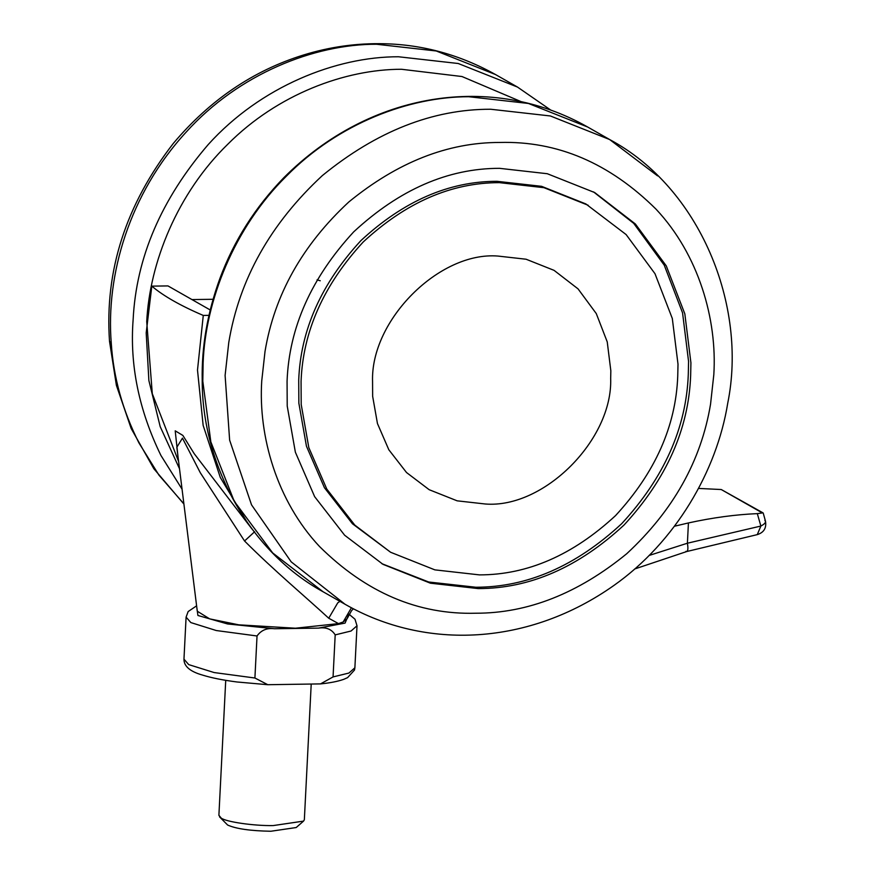 <?xml version="1.0" encoding="UTF-8"?>
<svg xmlns="http://www.w3.org/2000/svg" width="875" height="875" viewBox="0 0 875 875"><rect width="100%" height="100%" fill="white"/><g stroke="black" fill="none" stroke-linecap="round" stroke-linejoin="round"><path stroke-width="1.31" d="M764.848 520.406C766.391 521.948 765.067 523.83 760.878 526.05L757.312 513.625L762.366 512.936L721.252 489.53L763.066 512.892M721.252 489.53L698.534 488.425M763.241 513.122L765.505 521.281C766.577 528.106 763.831 532.547 757.269 534.625L760.878 526.05L687.4 543.222C688.395 549.205 687.903 551.917 685.913 551.359M757.312 513.625C735.47 514.566 712.513 517.672 688.428 522.944L674.428 526.236M499.505 168.328L547.291 173.72L594.705 192.566L635.348 223.956L666.269 265.88L684.83 313.852L690.922 362.83L690.648 375.648C688.625 429.264 666.422 479.062 624.017 525.055C578.288 567.416 529.681 588.591 478.22 588.591L430.423 583.198L383.02 564.353L344.641 535.238L314.639 496.661L295.367 452.189L287.219 406.055L287.066 381.27C289.089 327.655 311.303 277.845 353.697 231.864C399.438 189.503 448.044 168.328 499.505 168.328M593.523 191.898L633.719 223.366L664.234 265.147L682.555 312.834L688.57 361.484L688.297 374.303C686.273 427.919 664.059 477.728 621.666 523.709C575.925 566.07 527.319 587.245 475.858 587.245L428.695 582.006L381.839 563.675M390.622 552.267L352.45 523.764L324.45 487.747L306.458 446.25L298.856 403.178L298.714 380.056C300.606 330.006 321.333 283.522 360.905 240.603C403.594 201.075 448.952 181.311 496.989 181.311L541.592 186.331L585.834 203.93L626.128 234.577L654.981 273.689L672.306 318.467L678.005 364.175L677.742 376.141C675.861 426.191 655.123 472.675 615.562 515.594C572.862 555.122 527.505 574.886 479.467 574.886L434.864 569.866L390.622 552.267L354.802 525.098L326.802 489.092L308.809 447.584L301.208 404.523L301.066 381.391C302.958 331.352 323.684 284.867 363.256 241.948C405.945 202.409 451.303 182.645 499.341 182.645L543.944 187.677L588.197 205.275M497.897 256.058L526.094 259.23L554.061 270.353L578.047 288.87L596.291 313.6L607.239 341.906L610.837 370.803L610.673 378.372C612.894 439.633 543.966 508.725 485.341 504L457.144 500.828L429.177 489.705L406.525 472.533L388.828 449.772L377.453 423.533L372.652 396.309L372.564 381.686C370.344 320.425 439.272 251.333 497.897 256.058L526.094 259.23L554.061 270.353L578.047 288.87L596.291 313.6L607.239 341.906L610.837 370.803L610.673 378.372C612.894 439.633 543.966 508.725 485.341 504L457.144 500.828L429.177 489.705L406.525 472.533L388.828 449.772L377.453 423.533L372.652 396.309L372.564 381.686C370.344 320.425 439.272 251.333 497.897 256.058M218.903 815.281L221.255 818.136C226.242 821.898 253.706 825.923 273.164 825.584L303.548 821.111L304.347 819.733L311.205 684.217M219.537 816.856L227.631 825.038C236.02 828.822 250.436 830.889 270.878 831.25L296.198 827.531L303.548 821.111M317.045 279.891L320.25 280.755M254.909 678.005L267.794 684.709L320.523 683.9L333.058 676.922L335.191 634.889C331.647 629.212 326.091 626.948 318.522 628.119L274.411 628.742C266.941 627.78 261.144 630.197 257.031 635.983L216.278 630.536L190.837 622.573L186.091 617.127L183.969 659.148L188.705 664.606L214.145 672.558L254.909 678.005L257.031 635.983M353.423 608.814L351.597 610.608L347.069 618.767L343.164 621.983L338.494 623.612L328.727 618.231L337.75 602.853L340.736 600.819M328.727 618.231C306.611 597.756 273.93 570.445 244.552 540.991L200.32 472.773L182.459 438.134L176.827 447.256L197.28 611.22L209.672 618.877L238.755 624.827L295.455 628.217L338.494 623.612M254.647 531.727L244.552 540.991M178.008 456.684L175.208 430.828L182.864 435.422L194.228 453.709L252.066 529.102M191.975 299.578L213.041 299.283M210.208 309.958L167.967 285.917L151.812 286.136C163.384 295.947 180.534 305.714 203.273 315.438L208.939 315.361M179.517 468.781L160.202 426.65L148.881 380.559L146.191 332.905L151.812 286.136M247.472 522.78L220.292 477.444L203.142 425.37L197.498 370.07L203.273 315.438M343.164 621.983L351.411 607.764M634.659 568.991L686.777 551.523L757.269 534.625M649.086 555.472L687.4 543.222L688.428 522.944M675.238 525.164L676.397 525.82M182.055 489.169L160.912 455.427C138.917 410.255 129.653 364.995 133.131 319.637C136.194 257.677 161.219 199.325 208.206 144.572C260.619 86.428 336.284 56.58 398.486 56.766L458.227 63.503L517.486 87.062L495.502 74.539C460.348 54.972 423.347 44.702 384.486 43.75C356.978 43.039 329.897 46.812 303.264 55.081C253.094 70.678 209.781 100.122 173.348 143.38C125.902 204.673 104.617 270.616 109.506 341.206L111.278 343.317C105.711 275.319 129.183 193.977 186.211 132.048C238.623 73.916 314.3 44.056 376.502 44.253L436.242 50.98L495.502 74.539M183.881 503.825L158.977 475.18L138.928 442.903C122.664 410.528 113.444 377.333 111.278 343.317M178.609 461.508L152.283 393.663L146.727 321.628C149.658 262.697 177.308 193.32 227.828 144.189C277.583 94.205 345.22 69.278 401.461 69.267L461.967 76.53L521.577 101.828M345.045 604.264L323.061 591.752L272.683 552.945L234.205 501.2L210.842 441.897L202.803 381.205L203.12 362.895C205.428 301.317 233.636 228.178 286.409 176.137C338.363 123.211 409.555 96.709 468.661 96.72L528.402 103.458L587.661 127.017L609.645 139.541C700.022 187.819 747.622 305.506 727.727 403.233C716.778 471.22 675.38 542.062 613.944 585.43C529.277 645.247 426.366 650.716 345.045 604.264L291.189 561.848L251.519 504.831L229.633 440.158L225.105 375.419L228.769 342.475C239.247 279.355 270.419 223.748 322.306 175.623C376.589 131.283 432.709 109.156 490.656 109.244L550.386 115.97L609.645 139.541L657.573 175.875M710.544 404.217C701.148 460.775 673.214 510.617 626.719 553.733C578.069 593.469 527.778 613.298 475.858 613.222C418.119 614.83 366.012 592.594 319.517 546.503C276.883 501.123 258.213 436.198 261.734 380.986L265.016 351.466C274.4 294.908 302.345 245.077 348.841 201.95C397.491 162.214 447.77 142.384 499.702 142.461C557.43 140.853 609.547 163.089 656.042 209.18C698.677 254.559 717.336 319.484 713.814 374.697L710.544 404.217M196.722 606.78L197.914 615.475L227.544 623.952L274.411 628.742M333.058 676.922L348.917 673.05L354.878 667.8L354.506 670.031L347.594 677.633L343.733 679.339C337.816 681.428 330.072 682.948 320.523 683.9M318.522 628.119L345.067 623.098L348.469 615.202M349.016 614.195L354.998 619.227L357.011 625.778L351.05 631.017L335.191 634.889M550.812 110.13L517.486 87.062M183.914 504.055L153.858 468.738L131.184 428.531L116.397 385.35L109.506 341.206M323.061 591.752C248.708 551.053 202.037 463.75 202.213 380.505C201.523 346.719 207.43 312.648 219.953 278.294C233.986 240.669 255.292 207.123 283.872 177.658C370.158 91.306 492.023 72.691 587.661 127.017M218.892 815.402L225.728 680.334M267.794 684.709L237.016 681.986C222.972 680.17 211.509 677.873 202.628 675.117C190.105 671.595 183.881 666.28 183.969 659.148M196.602 605.828L188.147 611.559L186.091 617.127M357.011 625.778L354.878 667.8"/></g></svg>
